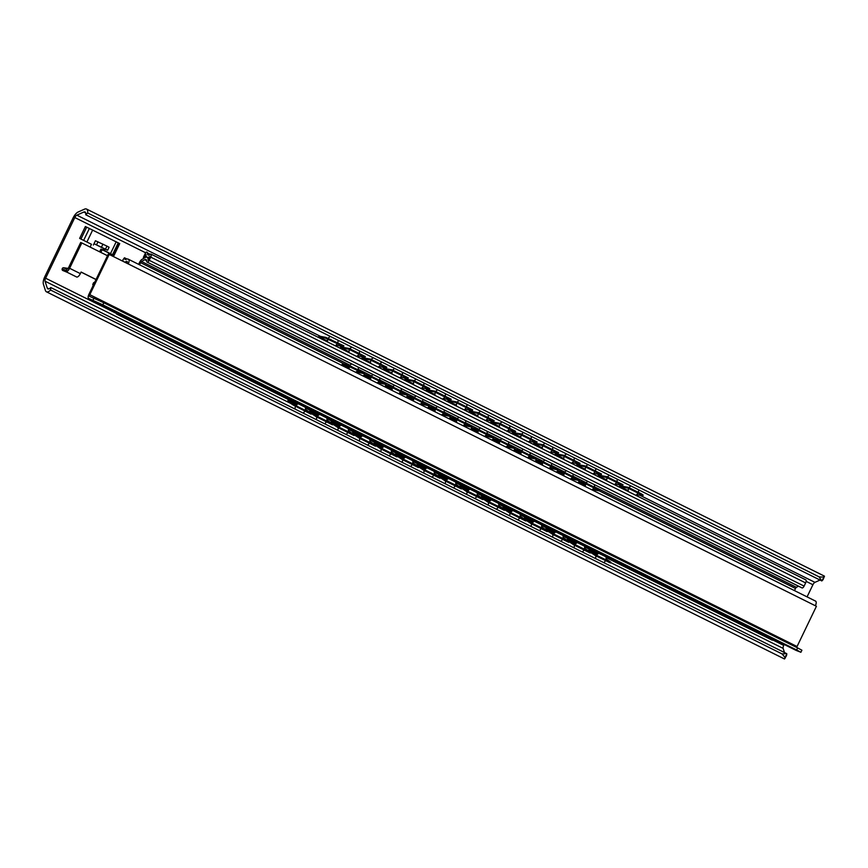 <?xml version="1.0" encoding="UTF-8"?>
<svg xmlns="http://www.w3.org/2000/svg" width="868" height="868" viewBox="0 0 868 868"><rect width="100%" height="100%" fill="white"/><g stroke="black" fill="none" stroke-linecap="round" stroke-linejoin="round"><path stroke-width="1.3" d="M784.173 644.468L783.717 645.401A3.298 1.367 -63.6 0 0 783.164 648.396L784.488 652.552M820.054 580.063L814.943 582.352A3.298 1.367 -63.6 0 0 812.915 584.739L807.077 596.88M784.162 658.747C785.833 658.845 785.106 657.228 781.992 653.886L786.777 653.691C786.614 655.904 786.224 656.588 785.605 655.741M781.992 653.886L50.583 290.031A9.049 3.765 116.4 0 1 46.405 291.789L784.466 658.964L786.43 655.752M822.506 579.065C823.602 578.923 823.363 579.542 821.801 580.931L819.066 576.84C823.558 577.318 825.186 577.068 823.949 576.059M823.114 579.531L824.481 576.168L86.496 209.036A9.049 3.765 116.4 0 1 87.668 212.975L85.748 214.765A5.772 2.398 -63.6 0 0 85.042 211.976A5.772 2.398 -63.6 0 0 83.795 212.042L76.84 215.156A3.298 1.367 -63.6 0 0 74.811 217.542L45.613 278.205A3.298 1.367 -63.6 0 0 45.049 281.199L47.23 288.013A5.772 2.398 -63.6 0 0 47.87 288.86A5.772 2.398 -63.6 0 0 50.735 287.525L50.583 290.031M46.405 291.789A9.049 3.765 116.4 0 1 45.407 290.476L43.4 284.205A8.246 3.429 116.4 0 1 44.8 276.729L73.064 217.987A8.246 3.429 116.4 0 1 78.142 212.009L84.543 209.145A9.049 3.765 116.4 0 1 86.496 209.036M104.757 249.04L104.106 250.396L114.012 255.496L100.927 249.105L99.625 251.807M819.066 576.84L87.668 212.975M821.801 580.931L85.748 214.765M102.196 249.626L100.851 252.414M79.65 238.407L85.368 226.526L86.681 227.156L80.963 239.036L79.65 238.407L91.465 244.288L90.12 247.076M786.777 653.691L50.735 287.525M104.106 250.396L102.836 249.886L103.531 248.432M80.963 239.036L83.697 240.425M109.965 253.489L102.836 249.886M105.071 249.192L107.665 250.223L109.086 247.25L106.97 246.111L95.447 240.751L94.048 243.648A4.123 1.714 -63.6 0 0 94.287 243.832A4.123 1.714 -63.6 0 0 94.33 243.854L105.071 249.192A4.123 1.714 116.4 0 1 105.017 249.17A4.123 1.714 116.4 0 1 104.974 249.149M93.375 245.058L94.048 243.648M86.681 227.156L119.719 243.615L114.012 255.496M107.665 250.223L94.33 243.854M597.868 553.914L589.383 549.694L589.318 550.551L595.882 554.945L595.502 555.672L590.49 552.319M595.502 555.672L610.464 562.974L610.844 562.247L606.048 558.981M574.03 544.995L590.131 553.003L590.511 552.276L574.41 544.269L574.03 544.995L569.017 541.643M552.558 534.308L568.659 542.326L569.039 541.599L552.938 533.581L552.558 534.308L547.545 530.956M531.086 523.632L547.187 531.639L547.567 530.912L531.466 522.905L531.086 523.632L526.073 520.279M509.603 512.945L525.715 520.963L526.095 520.236L509.993 512.218L509.603 512.945L504.601 509.592M488.131 502.268L504.243 510.276L504.623 509.549L488.521 501.541L488.131 502.268L483.129 498.916M466.659 491.581L482.771 499.599L483.151 498.861L467.049 490.854L466.659 491.581L461.657 488.228M445.186 480.905L461.299 488.912L461.678 488.185L445.577 480.178L445.186 480.905L440.184 477.552M423.714 470.217L439.826 478.235L440.206 477.498L424.105 469.49L423.714 470.217L418.712 466.865M402.242 459.541L418.354 467.548L418.734 466.821L402.633 458.814L402.242 459.541L397.24 456.188M380.77 448.854L396.882 456.872L397.262 456.134L381.161 448.127L380.77 448.854L375.768 445.501M359.298 438.177L375.41 446.185L375.79 445.458L359.688 437.439L359.298 438.177L354.296 434.814M337.826 427.49L353.938 435.497L354.318 434.77L338.216 426.763L337.826 427.49L332.824 424.137M293.178 405.031L288.057 401.602L288.436 400.875L298.353 406.929L311.373 413.407L310.994 414.134L293.178 405.031L293.568 404.304M316.353 416.814L332.466 424.821L332.845 424.094L316.744 416.076L316.353 416.814L311.352 413.45M589.253 549.184L589.068 549.563A1.649 0.684 -63.6 0 0 588.819 551.147M567.78 538.507L567.596 538.887A1.649 0.684 -63.6 0 0 567.346 540.46M546.308 527.82L546.124 528.2A1.649 0.684 -63.6 0 0 545.874 529.784M524.836 517.144L524.652 517.523A1.649 0.684 -63.6 0 0 524.402 519.097M503.364 506.456L503.18 506.836A1.649 0.684 -63.6 0 0 502.93 508.42M481.892 495.78L481.707 496.16A1.649 0.684 -63.6 0 0 481.458 497.733M460.42 485.093L460.235 485.472A1.649 0.684 -63.6 0 0 459.986 487.046M438.948 474.416L438.763 474.796A1.649 0.684 -63.6 0 0 438.514 476.369M417.475 463.729L417.291 464.109A1.649 0.684 -63.6 0 0 417.041 465.682M396.003 453.053L395.819 453.432A1.649 0.684 -63.6 0 0 395.569 455.006M374.531 442.365L374.347 442.745A1.649 0.684 -63.6 0 0 374.097 444.318M353.059 431.689L352.875 432.058A1.649 0.684 -63.6 0 0 352.625 433.642M331.576 421.002L331.402 421.381A1.649 0.684 -63.6 0 0 331.153 422.955M288.371 399.508L288.187 399.888A1.649 0.684 -63.6 0 0 288.057 401.602M310.104 410.314L309.93 410.694A1.649 0.684 -63.6 0 0 309.681 412.278M595.882 554.945L610.844 562.247M574.41 544.269L567.846 539.874L568.084 538.659M590.511 552.276L584.576 548.305M552.938 533.581L546.373 529.187L546.612 527.972M569.039 541.599L563.104 537.617M531.466 522.905L524.901 518.511L525.14 517.295M547.567 530.912L541.632 526.941M509.993 512.218L503.429 507.823L503.668 506.608M526.095 520.236L520.16 516.254M488.521 501.541L481.957 497.147L482.196 495.932M504.623 509.549L498.688 505.577M467.049 490.854L460.485 486.46L460.724 485.245M483.151 498.861L477.216 494.89M445.577 480.178L439.013 475.783L439.251 474.568M461.678 488.185L455.743 484.214M424.105 469.49L417.541 465.096L417.779 463.881M440.206 477.498L434.271 473.527M402.633 458.814L396.068 454.42L396.307 453.204M418.734 466.821L412.799 462.85M381.161 448.127L374.596 443.732L374.835 442.517M397.262 456.134L391.327 452.163M359.688 437.439L353.124 433.056L353.363 431.841M375.79 445.458L369.855 441.476M338.216 426.763L331.652 422.369L331.891 421.154M354.318 434.77L348.383 430.799M311.373 413.407L305.438 409.436M316.744 416.076L310.18 411.682L310.418 410.477M332.845 424.094L326.911 420.112M297.247 404.369L288.501 400.018L288.436 400.875L296.585 404.922M628.193 490.648L620.088 486.612L628.041 488.12L628.367 487.371L620.425 485.863A1.649 0.684 -63.6 0 0 619.166 487.024M620.088 486.612L619.47 487.176M349.055 351.779L340.95 347.753L348.903 349.261L349.229 348.502L341.276 346.994A1.649 0.684 -63.6 0 0 340.028 348.155M340.95 347.753L340.332 348.307M606.721 479.961L598.616 475.935L606.569 477.443L606.895 476.695L598.953 475.187A1.649 0.684 -63.6 0 0 597.694 476.348M585.249 469.284L577.144 465.248L585.097 466.756L585.423 466.007L577.48 464.499A1.649 0.684 -63.6 0 0 576.222 465.66M563.777 458.597L555.672 454.572L563.625 456.08L563.95 455.331L556.008 453.823A1.649 0.684 -63.6 0 0 554.75 454.984M542.305 447.921L534.2 443.884L542.153 445.392L542.478 444.644L534.536 443.136A1.649 0.684 -63.6 0 0 533.278 444.297M520.833 437.233L512.728 433.208L520.681 434.716L521.006 433.967L513.064 432.459A1.649 0.684 -63.6 0 0 511.805 433.62M499.36 426.557L491.255 422.521L499.209 424.029L499.534 423.28L491.592 421.772A1.649 0.684 -63.6 0 0 490.333 422.933M477.888 415.87L469.783 411.844L477.736 413.352L478.062 412.593L470.12 411.096A1.649 0.684 -63.6 0 0 468.861 412.257M456.416 405.193L448.311 401.157L456.264 402.665L456.59 401.917L448.647 400.408A1.649 0.684 -63.6 0 0 447.389 401.569M434.944 394.506L426.839 390.481L434.792 391.989L435.118 391.229L427.175 389.721A1.649 0.684 -63.6 0 0 425.917 390.882M413.472 383.83L405.367 379.793L413.32 381.302L413.645 380.553L405.692 379.045A1.649 0.684 -63.6 0 0 404.445 380.206M392 373.142L383.895 369.117L391.848 370.625L392.173 369.866L384.22 368.358A1.649 0.684 -63.6 0 0 382.972 369.518M370.527 362.466L362.423 358.43L370.376 359.938L370.701 359.189L362.748 357.681A1.649 0.684 -63.6 0 0 361.5 358.842M327.583 341.091L319.207 336.936L325.424 338.108L325.75 337.359L319.543 336.187A1.649 0.684 -63.6 0 0 318.285 337.348M598.616 475.935L597.998 476.499M577.144 465.248L576.526 465.812M555.672 454.572L555.053 455.136M534.2 443.884L533.581 444.449M512.728 433.208L512.109 433.772M491.255 422.521L490.637 423.085M469.783 411.844L469.165 412.409M448.311 401.157L447.693 401.721M426.839 390.481L426.221 391.045M405.367 379.793L404.748 380.358M383.895 369.117L383.276 369.681M362.423 358.43L361.804 358.994M319.207 336.936L318.589 337.5M628.041 488.12L640.79 494.467L641.116 493.718L643.155 495.042L642.83 495.791L640.79 494.467M636.613 494.706L642.83 495.791M606.569 477.443L622.671 485.451L623.007 484.702L606.895 476.695M615.141 484.029L622.671 485.451M585.097 466.756L601.198 474.774L601.524 474.015L585.423 466.007M593.669 473.342L601.198 474.774M563.625 456.08L579.726 464.087L580.052 463.338L563.95 455.331M572.196 462.666L579.726 464.087M542.153 445.392L558.254 453.411L558.58 452.651L542.478 444.644M550.724 451.978L558.254 453.411M520.681 434.716L536.782 442.723L537.108 441.975L521.006 433.967M529.252 441.302L536.782 442.723M499.209 424.029L515.31 432.047L515.635 431.287L499.534 423.28M507.78 430.615L515.31 432.047M477.736 413.352L493.838 421.36L494.163 420.611L478.062 412.593M486.308 419.928L493.838 421.36M456.264 402.665L472.366 410.683L472.691 409.924L456.59 401.917M464.836 409.251L472.366 410.683M434.792 391.989L450.893 399.996L451.219 399.247L435.118 391.229M443.364 398.564L450.893 399.996M413.32 381.302L429.421 389.309L429.747 388.56L413.645 380.553M421.891 387.887L429.421 389.309M391.848 370.625L407.949 378.632L408.275 377.884L392.173 369.866M400.419 377.2L407.949 378.632M370.376 359.938L386.477 367.945L386.803 367.197L370.701 359.189M378.947 366.524L386.477 367.945M348.903 349.261L365.005 357.269L365.33 356.52L349.229 348.502M357.475 355.837L365.005 357.269M336.003 345.16L343.533 346.582L343.858 345.833L325.75 337.359M343.533 346.582L325.424 338.108M628.367 487.371L641.116 493.718M798.451 586.16L796.433 587.31A1.649 0.684 -63.6 0 0 795.5 588.471L794.752 590.023A4.123 3.743 112.1 0 1 794.426 590.587M150.934 254.096L805.775 579.857A2.886 1.204 116.4 0 1 805.808 579.878A2.886 1.204 116.4 0 1 805.634 582.916L804.104 586.106A2.474 1.031 116.4 0 1 802.075 587.94L801.923 587.886A2.474 1.031 116.4 0 1 801.891 587.864A2.474 1.031 116.4 0 1 801.858 587.853L146.985 262.06A2.474 1.031 -63.6 0 0 147.017 262.082L147.169 262.136A2.474 1.031 -63.6 0 0 149.198 260.302L150.728 257.112A2.886 1.204 -63.6 0 0 150.902 254.074A2.886 1.204 -63.6 0 0 150.869 254.053L150.511 254.172A5.772 2.398 -63.6 0 1 148.157 254.997A5.772 2.398 -63.6 0 1 147.386 252.892A1.649 0.684 -63.6 0 0 147.159 252.284A1.649 0.684 -63.6 0 0 147.148 252.273L146.67 252.089A1.649 0.684 -63.6 0 0 145.325 253.315L143.361 257.395L144.316 257.785L145.943 254.389A8.246 3.429 116.4 0 0 147.061 257.21L149.068 258.208M605.94 556.876L772.835 639.9A5.772 2.398 -63.6 0 0 772.835 639.9A1.649 0.684 116.4 0 1 772.184 640.15L771.706 639.955A1.649 0.684 116.4 0 1 771.685 639.944A1.649 0.684 116.4 0 1 771.674 639.933M777.272 641.04A2.886 1.204 116.4 0 1 776.122 641.485L776.068 641.463M138.696 264.382A2.474 2.246 112.1 0 1 138.891 263.829L139.531 262.483A4.535 1.888 -63.6 0 1 142.113 259.304L145.13 257.59A7.421 3.092 116.4 0 1 147.083 257.319A7.421 3.092 116.4 0 1 148.07 260.27L149.904 256.461A8.246 3.429 116.4 0 1 147.061 257.21M146.985 262.06A2.474 1.031 -63.6 0 1 146.649 261.225A4.948 2.061 -63.6 0 0 145.987 259.532A4.948 2.061 -63.6 0 0 144.685 259.716L141.527 261.507A1.649 0.684 116.4 0 0 140.594 262.668L139.846 264.219A2.474 2.246 112.1 0 0 139.629 264.849M121.032 314.563A5.772 2.398 -63.6 0 1 121.064 315.366L121.184 315.67A2.886 1.204 -63.6 0 0 122.366 315.236M121.173 315.659L776.122 641.485M118.797 313.456A5.772 2.398 -63.6 0 0 117.929 314.097A1.649 0.684 -63.6 0 1 117.278 314.346L116.8 314.151A1.649 0.684 -63.6 0 0 116.8 314.151A1.649 0.684 -63.6 0 1 116.844 312.491M144.489 257.959L143.361 257.395M341.623 365.33L342.762 364.473L346.278 365.211L346.614 364.462L364.712 372.969L364.376 373.717L346.278 365.211M585.39 485.169L579.227 482.109L584.468 483.216L584.804 482.456L579.564 481.36A1.649 0.684 -63.6 0 0 578.262 482.597L578.088 482.966M563.918 474.492L557.755 471.422L562.996 472.528L563.332 471.78L558.091 470.673A1.649 0.684 -63.6 0 0 556.789 471.921L556.616 472.279M542.446 463.805L536.283 460.745L541.524 461.841L541.86 461.092L536.619 459.997A1.649 0.684 -63.6 0 0 535.317 461.233L535.144 461.602M520.974 453.129L514.811 450.058L520.051 451.165L520.388 450.416L515.147 449.309A1.649 0.684 -63.6 0 0 513.845 450.557L513.661 450.915M499.501 442.441L493.339 439.382L498.579 440.477L498.916 439.729L493.675 438.633A1.649 0.684 -63.6 0 0 492.373 439.87L492.189 440.239M478.029 431.765L471.866 428.694L477.107 429.801L477.443 429.052L472.203 427.946A1.649 0.684 -63.6 0 0 470.901 429.183L470.716 429.551M456.557 421.078L450.394 418.018L455.635 419.114L455.971 418.365L450.731 417.269A1.649 0.684 -63.6 0 0 449.429 418.506L449.244 418.875M435.085 410.401L428.922 407.331L434.163 408.437L434.499 407.689L429.259 406.582A1.649 0.684 -63.6 0 0 427.957 407.819L427.772 408.188M413.613 399.714L407.45 396.654L412.691 397.75L413.027 397.001L407.786 395.906A1.649 0.684 -63.6 0 0 406.484 397.143L406.3 397.511M392.141 389.038L385.978 385.967L391.218 387.074L391.555 386.325L386.314 385.218A1.649 0.684 -63.6 0 0 385.012 386.455L384.828 386.824M370.669 378.35L364.506 375.291L369.746 376.386L370.083 375.638L364.842 374.531A1.649 0.684 -63.6 0 0 363.54 375.779L363.356 376.148M364.506 375.291L363.67 376.3M346.614 364.462L343.099 363.725A1.649 0.684 -63.6 0 0 341.797 364.961M579.227 482.109L578.392 483.118M597.553 488.803L599.593 490.105L599.267 490.854L597.217 489.552L597.553 488.803L584.804 482.456M563.332 471.78L579.433 479.787L579.097 480.536L562.996 472.528M541.86 461.092L557.961 469.111L557.625 469.859L541.524 461.841M520.388 450.416L536.489 458.423L536.153 459.172L520.051 451.165M498.916 439.729L515.017 447.747L514.681 448.496L498.579 440.477M477.443 429.052L493.545 437.06L493.208 437.808L477.107 429.801M455.971 418.365L472.073 426.383L471.736 427.132L455.635 419.114M434.499 407.689L450.601 415.696L450.264 416.445L434.163 408.437M413.027 397.001L429.128 405.02L428.792 405.768L412.691 397.75M391.555 386.325L407.656 394.332L407.32 395.081L391.218 387.074M370.083 375.638L386.184 383.656L385.848 384.405L369.746 376.386M594.493 491.125L595.329 490.116L599.267 490.854L795.5 588.471M584.468 483.216L597.217 489.552M573.021 480.449L573.856 479.44L579.097 480.536M551.549 469.762L552.384 468.753L557.625 469.859M530.077 459.085L530.912 458.076L536.153 459.172M508.605 448.398L509.44 447.389L514.681 448.496M487.132 437.722L487.968 436.712L493.208 437.808M465.66 427.034L466.496 426.025L471.736 427.132M444.188 416.358L445.024 415.349L450.264 416.445M422.716 405.671L423.551 404.662L428.792 405.768M401.244 394.994L402.079 393.985L407.32 395.081M379.772 384.307L380.607 383.298L385.848 384.405M358.3 373.631L359.135 372.611L364.376 373.717M557.755 471.422L556.92 472.431M536.283 460.745L535.447 461.754M514.811 450.058L513.975 451.067M493.339 439.382L492.503 440.391M471.866 428.694L471.031 429.703M450.394 418.018L449.559 419.027M428.922 407.331L428.087 408.34M407.45 396.654L406.615 397.663M385.978 385.967L385.142 386.976M341.927 365.482L349.218 368.629M128.518 259.315L815.529 601.09A4.535 1.888 116.4 0 1 815.584 601.112A4.535 1.888 116.4 0 1 815.377 605.755M93.18 285.464L92.746 284.509L93.592 282.74A7.779 3.244 116.4 0 1 94.764 282.165M128.258 263.926A4.535 1.888 116.4 0 0 128.464 259.282A4.535 1.888 116.4 0 0 128.41 259.261L127.997 259.098A8.246 3.429 116.4 0 0 126.24 259.272A4.948 2.061 116.4 0 1 125.133 259.358A4.948 2.061 116.4 0 1 124.46 257.774L122.844 259.977A7.779 3.244 116.4 0 0 123.386 261.507M65.892 271.651A4.535 1.888 -63.6 0 0 69.614 268.288L81.809 242.942L80.691 242.487L68.767 267.268A2.723 1.128 116.4 0 1 67.042 269.264L65.892 271.651L76.634 277A4.535 1.888 -63.6 0 0 80.344 273.626L81.104 272.042L96.055 279.474M81.809 242.942L107.491 255.724M81.071 272.118L96.012 279.561M63.093 270.588A1.324 1.194 -67.9 0 1 62.138 269.123L62.181 268.885A1.324 1.194 -67.9 0 1 63.603 267.756L68.073 268.386M127.336 262.038L126.164 261.463A2.723 1.128 116.4 0 1 126.967 261.301A2.723 1.128 116.4 0 1 127.129 263.373M126.164 261.463A7.779 3.244 116.4 0 1 124.471 262.038M126.978 259.022L124.46 257.774M796.748 647.474A1.649 0.684 116.4 0 1 797.052 646.519L816.419 606.276L109.173 254.433L108.283 254.074L88.916 294.317A3.96 1.649 -63.6 0 0 88.688 298.473A3.96 1.649 -63.6 0 0 88.731 298.494L102.836 304.842L796.661 650.002L797.659 647.929L801.902 650.208L800.893 652.28L796.661 650.002M88.688 298.473L795.923 650.316A3.96 1.649 -63.6 0 0 795.923 650.316A3.96 1.649 -63.6 0 0 795.978 650.338L800.893 652.28M797.659 647.929L103.835 302.758L102.836 304.842M104.258 305.927L99.592 303.648L104.258 305.927M333.345 419.895L328.679 417.616L333.345 419.895M562.29 533.787L557.625 531.509L562.29 533.787M791.377 647.756L786.712 645.477L791.377 647.756M761.008 632.588L749.561 626.989L761.008 632.588M142.341 324.816L130.884 319.218L142.341 324.816M797.052 646.519L89.805 294.675A1.649 0.684 116.4 0 0 89.708 296.411A1.649 0.684 116.4 0 1 89.708 296.411L103.835 302.758M89.805 294.675L109.173 254.433M85.726 213.007L83.795 212.042M814.943 582.352L640.117 495.368M621.369 486.047L618.645 484.691M599.896 475.36L597.173 474.004M578.424 464.684L575.701 463.328M556.952 453.997L554.229 452.64M535.48 443.32L532.757 441.964M514.008 432.633L511.285 431.277M492.536 421.956L489.812 420.6M471.064 411.269L468.34 409.913M449.591 400.593L446.868 399.237M428.119 389.906L425.396 388.549M406.647 379.229L403.924 377.873M385.175 368.542L382.452 367.186M363.703 357.866L360.979 356.498M342.231 347.178L339.507 345.822M320.487 336.361L76.84 215.156M812.915 584.739L806.144 581.376M145.64 252.783L74.811 217.542M783.717 645.401L772.77 639.955M116.562 313.511L45.613 278.205M783.164 648.396L610.671 562.583M591.781 553.187L590.392 552.493M570.309 542.5L568.92 541.816M548.836 531.824L547.448 531.129M527.364 521.136L525.975 520.453M505.892 510.46L504.503 509.766M484.42 499.773L483.031 499.089M462.948 489.096L461.559 488.402M441.476 478.409L440.087 477.726M420.004 467.733L418.615 467.038M398.531 457.045L397.143 456.362M377.059 446.369L375.67 445.675M355.587 435.682L354.198 434.998M334.115 425.005L332.726 424.311M312.643 414.318L311.254 413.635M290.899 403.501L45.049 281.199M48.923 288.86L47.23 288.013M92.692 229.998L86.974 241.879M116.225 241.705L110.507 253.586M97.997 241.792L96.565 244.765M106.97 246.111L105.538 249.083M102.945 244.103L101.513 247.076M118.905 243.192L113.187 255.073M118.265 242.78L112.547 254.66M89.404 228.425L83.686 240.306M608.631 561.292L608.251 562.019M298.353 406.929L297.974 407.667M597.195 554.468L589.318 550.551M575.723 543.791L567.846 539.874M554.251 533.104L546.373 529.187M532.778 522.428L524.901 518.511M511.306 511.74L503.429 507.823M489.834 501.064L481.957 497.147M468.362 490.377L460.485 486.46M446.89 479.7L439.013 475.783M425.418 469.013L417.541 465.096M403.945 458.337L396.068 454.42M382.473 447.649L374.596 443.732M361.001 436.973L353.124 433.056M339.529 426.286L331.652 422.369M318.057 415.609L310.18 411.682M576.395 543.227L567.911 539.017M554.923 532.551L546.439 528.33M533.451 521.863L524.966 517.654M511.979 511.187L503.494 506.966M490.507 500.5L482.022 496.29M469.035 489.823L460.55 485.603M447.562 479.136L439.078 474.926M426.09 468.46L417.606 464.239M404.618 457.772L396.134 453.552M383.135 447.096L374.661 442.875M361.663 436.409L353.189 432.188M340.191 425.732L331.717 421.512M318.719 415.045L310.245 410.824M330.513 340.115L330.849 339.355M140.594 262.668L344.195 363.952M363.432 373.522L365.938 374.77M384.904 384.199L387.41 385.446M406.376 394.886L408.882 396.134M427.848 405.562L430.354 406.81M449.32 416.249L451.827 417.497M470.792 426.926L473.299 428.174M492.264 437.613L494.771 438.861M513.737 448.289L516.243 449.548M535.209 458.977L537.715 460.224M556.681 469.653L559.187 470.912M578.153 480.34L580.659 481.588M138.891 263.829L139.846 264.219M150.316 254.346L147.386 252.892M805.634 582.916L150.728 257.112M804.104 586.106L149.198 260.302M802.075 587.94L147.169 262.136M801.923 587.886L147.017 262.082M146.627 260.682L144.685 259.716M141.527 261.507L350.097 365.265M358.169 369.28L371.569 375.952M379.641 379.956L393.041 386.629M401.114 390.643L414.513 397.316M422.586 401.32L435.986 407.993M444.058 412.007L457.458 418.68M465.53 422.683L478.93 429.356M487.002 433.371L500.402 440.043M508.474 444.047L521.874 450.72M529.947 454.734L543.346 461.407M551.419 465.411L564.818 472.084M572.891 476.098L586.291 482.771M594.363 486.785L796.433 587.31M598.877 553.361L584.468 546.189M577.404 542.674L562.996 535.513M555.932 531.997L541.524 524.825M534.46 521.31L520.051 514.149M512.988 510.634L498.579 503.462M491.516 499.946L477.107 492.785M470.044 489.27L455.635 482.098M448.572 478.583L434.163 471.422M427.099 467.906L412.691 460.734M405.627 457.219L391.218 450.058M384.144 446.543L369.746 439.371M362.672 435.855L348.274 428.694M341.2 425.179L326.802 418.007M319.728 414.492L305.33 407.32M298.256 403.804L117.929 314.097M772.184 640.15L606.07 557.56M598.291 553.643L584.587 546.829M576.819 542.956L563.115 536.142M555.346 532.279L541.643 525.466M533.874 521.592L520.171 514.778M512.402 510.916L498.699 504.102M490.887 500.25L477.226 493.415M469.458 489.552L455.754 482.738M447.986 478.865L434.282 472.051M426.514 468.188L412.81 461.375M405.041 457.501L391.349 450.731M383.569 446.825L369.866 440M362.097 436.137L348.394 429.324M340.625 425.461L326.921 418.636M319.153 414.774L305.449 407.96M297.681 404.097L117.278 314.346M598.247 553.665L584.598 546.873L598.247 553.665M576.775 542.977L563.126 536.185L576.775 542.988M555.303 532.301L541.654 525.509L555.303 532.301M533.831 521.614L520.182 514.822L533.831 521.614M512.359 510.937L498.709 504.145L512.359 510.937M469.414 489.574L455.765 482.782L469.414 489.574M447.942 478.886L434.293 472.094L447.942 478.886M426.47 468.21L412.821 461.418L426.47 468.21M383.526 446.846L369.876 440.054L383.526 446.846M362.054 436.159L348.404 429.367L362.054 436.159M340.581 425.483L326.932 418.691L340.581 425.483M319.109 414.796L305.46 408.003L319.109 414.796M297.637 404.119L116.8 314.151L297.637 404.119M351.366 367.24L351.692 366.491M595.329 490.116L592.985 488.955M573.856 479.44L571.513 478.268M552.384 468.753L550.041 467.592M530.912 458.076L528.569 456.904M509.44 447.389L507.096 446.228M487.968 436.712L485.624 435.541M466.496 426.025L464.152 424.864M445.024 415.349L442.68 414.177M423.551 404.662L421.208 403.501M402.079 393.985L399.736 392.813M380.607 383.298L378.264 382.126M359.135 372.611L356.791 371.45M349.196 367.674L342.762 364.473M594.678 490.735L592.204 489.509M585.423 486.134L578.576 482.727M573.205 480.058L570.732 478.821M563.95 475.447L557.104 472.051M551.733 469.371L549.26 468.145M542.478 464.771L535.632 461.364M530.261 458.695L527.787 457.458M521.006 454.083L514.16 450.676M508.789 448.007L506.315 446.781M499.534 443.407L492.688 440M487.317 437.331L484.843 436.094M478.062 432.72L471.216 429.313M465.845 426.644L463.371 425.418M456.59 422.043L449.743 418.636M444.373 415.967L441.899 414.73M435.118 411.356L428.271 407.949M422.9 405.28L420.427 404.054M413.645 400.68L406.799 397.273M401.428 394.604L398.954 393.367M392.173 389.992L385.327 386.586M379.956 383.916L377.482 382.69M370.701 379.305L363.855 375.909M358.484 373.24L356.01 372.003M69.614 268.288L80.344 273.626M66.293 270.816L62.138 269.123M67.161 269.21L63.603 267.756M66.402 270.599L62.181 268.885M795.978 650.338L88.731 298.494M93.939 298.125L92.941 300.209M94.287 243.832L105.017 249.17M630.906 485.971A5.23 5.23 0 0 0 629.04 487.707M628.649 488.424A5.23 5.23 0 0 0 628.291 491.559M635.723 495.259A5.23 5.23 0 0 0 638.013 493.078M638.349 492.34A5.23 5.23 0 0 0 638.609 489.802M609.434 475.284A5.23 5.23 0 0 0 607.567 477.02M607.177 477.747A5.23 5.23 0 0 0 606.819 480.883M614.251 484.583A5.23 5.23 0 0 0 616.54 482.402M616.877 481.653A5.23 5.23 0 0 0 617.137 479.114M587.962 464.608A5.23 5.23 0 0 0 586.095 466.344M585.705 467.06A5.23 5.23 0 0 0 585.347 470.196M592.779 473.895A5.23 5.23 0 0 0 595.068 471.715M595.405 470.977A5.23 5.23 0 0 0 595.654 468.438M566.489 453.921A5.23 5.23 0 0 0 564.623 455.657M564.233 456.384A5.23 5.23 0 0 0 563.875 459.519M571.307 463.219A5.23 5.23 0 0 0 573.596 461.038M573.932 460.29A5.23 5.23 0 0 0 574.182 457.751M545.017 443.244A5.23 5.23 0 0 0 543.151 444.98M542.76 445.696A5.23 5.23 0 0 0 542.402 448.832M549.835 452.532A5.23 5.23 0 0 0 552.124 450.351M552.46 449.613A5.23 5.23 0 0 0 552.71 447.074M523.545 432.557A5.23 5.23 0 0 0 521.679 434.293M521.288 435.009A5.23 5.23 0 0 0 520.93 438.156M528.362 441.855A5.23 5.23 0 0 0 530.652 439.675M530.988 438.926A5.23 5.23 0 0 0 531.238 436.387M502.073 421.881A5.23 5.23 0 0 0 500.207 423.617M499.816 424.333A5.23 5.23 0 0 0 499.458 427.468M506.89 431.168A5.23 5.23 0 0 0 509.18 428.987M509.516 428.249A5.23 5.23 0 0 0 509.766 425.711M480.601 411.193A5.23 5.23 0 0 0 478.735 412.929M478.344 413.645A5.23 5.23 0 0 0 477.986 416.792M485.418 420.492A5.23 5.23 0 0 0 487.707 418.311M488.044 417.562A5.23 5.23 0 0 0 488.293 415.023M459.129 400.517A5.23 5.23 0 0 0 457.262 402.253M456.872 402.969A5.23 5.23 0 0 0 456.514 406.105M463.946 409.804A5.23 5.23 0 0 0 466.235 407.624M466.572 406.875A5.23 5.23 0 0 0 466.821 404.347M437.656 389.83A5.23 5.23 0 0 0 435.79 391.566M435.4 392.282A5.23 5.23 0 0 0 435.042 395.428M442.474 399.128A5.23 5.23 0 0 0 444.763 396.947M445.1 396.199A5.23 5.23 0 0 0 445.349 393.66M416.184 379.153A5.23 5.23 0 0 0 414.318 380.889M413.928 381.605A5.23 5.23 0 0 0 413.569 384.741M421.002 388.441A5.23 5.23 0 0 0 423.291 386.26M423.627 385.511A5.23 5.23 0 0 0 423.877 382.972M394.712 368.466A5.23 5.23 0 0 0 392.846 370.202M392.455 370.918A5.23 5.23 0 0 0 392.097 374.065M399.53 377.764A5.23 5.23 0 0 0 401.819 375.584M402.155 374.835A5.23 5.23 0 0 0 402.405 372.296M373.24 357.79A5.23 5.23 0 0 0 371.374 359.515M370.983 360.242A5.23 5.23 0 0 0 370.625 363.377M378.057 367.077A5.23 5.23 0 0 0 380.347 364.896M380.683 364.148A5.23 5.23 0 0 0 380.933 361.609M351.768 347.102A5.23 5.23 0 0 0 349.902 348.838M349.511 349.554A5.23 5.23 0 0 0 349.153 352.701M356.585 356.39A5.23 5.23 0 0 0 358.875 354.22M359.211 353.471A5.23 5.23 0 0 0 359.461 350.932M330.296 336.426A5.23 5.23 0 0 0 328.364 338.249M327.995 338.976A5.23 5.23 0 0 0 327.681 342.014M335.113 345.714A5.23 5.23 0 0 0 337.402 343.533M337.739 342.784A5.23 5.23 0 0 0 337.988 340.245M598.931 553.339A5.23 5.23 0 0 0 596.533 555.27M596.132 555.987A5.23 5.23 0 0 0 595.654 558.612M603.694 562.605A5.23 5.23 0 0 0 605.495 560.652M605.821 559.893A5.23 5.23 0 0 0 605.929 556.822M577.459 542.652A5.23 5.23 0 0 0 575.061 544.594M574.659 545.31A5.23 5.23 0 0 0 574.182 547.925M582.222 551.929A5.23 5.23 0 0 0 584.023 549.965M584.348 549.216A5.23 5.23 0 0 0 584.457 546.135M555.987 531.976A5.23 5.23 0 0 0 553.589 533.907M553.187 534.623A5.23 5.23 0 0 0 552.71 537.249M560.75 541.241A5.23 5.23 0 0 0 562.551 539.288M562.876 538.529A5.23 5.23 0 0 0 562.985 535.458M534.514 521.288A5.23 5.23 0 0 0 532.117 523.23M531.715 523.947A5.23 5.23 0 0 0 531.238 526.561M539.278 530.565A5.23 5.23 0 0 0 541.079 528.601M541.404 527.852A5.23 5.23 0 0 0 541.513 524.771M513.042 510.612A5.23 5.23 0 0 0 510.644 512.543M510.243 513.259A5.23 5.23 0 0 0 509.766 515.885M517.805 519.878A5.23 5.23 0 0 0 519.606 517.925M519.932 517.165A5.23 5.23 0 0 0 520.04 514.095M491.57 499.925A5.23 5.23 0 0 0 489.172 501.867M488.771 502.583A5.23 5.23 0 0 0 488.293 505.198M496.333 509.201A5.23 5.23 0 0 0 498.134 507.238M498.46 506.489A5.23 5.23 0 0 0 498.568 503.407M470.098 489.248A5.23 5.23 0 0 0 467.7 491.179M467.299 491.896A5.23 5.23 0 0 0 466.821 494.521M474.861 498.514A5.23 5.23 0 0 0 476.662 496.561M476.988 495.802A5.23 5.23 0 0 0 477.096 492.731M448.615 478.561A5.23 5.23 0 0 0 446.228 480.492M445.826 481.219A5.23 5.23 0 0 0 445.349 483.834M453.389 487.838A5.23 5.23 0 0 0 455.19 485.874M455.516 485.125A5.23 5.23 0 0 0 455.613 482.044M427.143 467.885A5.23 5.23 0 0 0 424.756 469.816M424.354 470.532A5.23 5.23 0 0 0 423.877 473.158M431.917 477.15A5.23 5.23 0 0 0 433.718 475.197M434.043 474.438A5.23 5.23 0 0 0 434.141 471.357M405.671 457.197A5.23 5.23 0 0 0 403.284 459.129M402.882 459.856A5.23 5.23 0 0 0 402.405 462.47M410.434 466.463A5.23 5.23 0 0 0 412.246 464.51M412.571 463.751A5.23 5.23 0 0 0 412.669 460.68M384.199 446.521A5.23 5.23 0 0 0 381.811 448.452M381.41 449.168A5.23 5.23 0 0 0 380.933 451.794M388.962 455.787A5.23 5.23 0 0 0 390.774 453.834M391.099 453.074A5.23 5.23 0 0 0 391.197 449.993M362.726 435.834A5.23 5.23 0 0 0 360.339 437.765M359.927 438.492A5.23 5.23 0 0 0 359.461 441.107M367.489 445.1A5.23 5.23 0 0 0 369.301 443.147M369.627 442.387A5.23 5.23 0 0 0 369.725 439.316M341.254 425.146A5.23 5.23 0 0 0 338.867 427.089M338.455 427.805A5.23 5.23 0 0 0 337.988 430.43M346.017 434.423A5.23 5.23 0 0 0 347.829 432.47M348.155 431.711A5.23 5.23 0 0 0 348.252 428.629M319.782 414.47A5.23 5.23 0 0 0 317.395 416.401M316.983 417.117A5.23 5.23 0 0 0 316.516 419.743M324.545 423.736A5.23 5.23 0 0 0 326.357 421.783M326.683 421.023A5.23 5.23 0 0 0 326.78 417.953M298.31 403.783A5.23 5.23 0 0 0 295.945 405.681M295.532 406.398A5.23 5.23 0 0 0 295.044 409.067M303.073 413.059A5.23 5.23 0 0 0 304.885 411.106M305.211 410.347A5.23 5.23 0 0 0 305.308 407.266M147.083 257.319L149.025 258.284M805.808 579.878L150.902 254.074M587.918 481.414A4.579 4.579 0 0 0 586.074 483.096M585.705 483.823A4.579 4.579 0 0 0 585.52 486.666M591.716 489.747A4.579 4.579 0 0 0 593.875 487.892M594.233 487.154A4.579 4.579 0 0 0 594.461 484.669M566.446 470.738A4.579 4.579 0 0 0 564.601 472.409M564.233 473.147A4.579 4.579 0 0 0 564.048 475.989M570.243 479.06A4.579 4.579 0 0 0 572.403 477.205M572.761 476.467A4.579 4.579 0 0 0 572.989 473.993M544.974 460.051A4.579 4.579 0 0 0 543.129 461.733M542.76 462.46A4.579 4.579 0 0 0 542.576 465.302M548.771 468.384A4.579 4.579 0 0 0 550.93 466.528M551.288 465.791A4.579 4.579 0 0 0 551.516 463.306M523.502 449.374A4.579 4.579 0 0 0 521.657 451.045M521.288 451.772A4.579 4.579 0 0 0 521.104 454.615M527.299 457.696A4.579 4.579 0 0 0 529.458 455.841M529.816 455.103A4.579 4.579 0 0 0 530.044 452.629M502.029 438.687A4.579 4.579 0 0 0 500.185 440.369M499.816 441.096A4.579 4.579 0 0 0 499.632 443.939M505.827 447.02A4.579 4.579 0 0 0 507.986 445.165M508.344 444.427A4.579 4.579 0 0 0 508.572 441.942M480.557 428.011A4.579 4.579 0 0 0 478.713 429.682M478.344 430.409A4.579 4.579 0 0 0 478.159 433.251M484.355 436.333A4.579 4.579 0 0 0 486.514 434.477M486.872 433.74A4.579 4.579 0 0 0 487.1 431.266M459.085 417.324A4.579 4.579 0 0 0 457.241 419.005M456.872 419.732A4.579 4.579 0 0 0 456.687 422.575M462.883 425.656A4.579 4.579 0 0 0 465.042 423.801M465.4 423.063A4.579 4.579 0 0 0 465.628 420.579M437.613 406.647A4.579 4.579 0 0 0 435.769 408.318M435.4 409.045A4.579 4.579 0 0 0 435.215 411.888M441.411 414.969A4.579 4.579 0 0 0 443.57 413.114M443.928 412.376A4.579 4.579 0 0 0 444.156 409.902M416.141 395.96A4.579 4.579 0 0 0 414.296 397.631M413.928 398.369A4.579 4.579 0 0 0 413.743 401.211M419.938 404.293A4.579 4.579 0 0 0 422.098 402.437M422.456 401.7A4.579 4.579 0 0 0 422.683 399.215M394.669 385.284A4.579 4.579 0 0 0 392.824 386.954M392.455 387.681A4.579 4.579 0 0 0 392.271 390.524M398.466 393.605A4.579 4.579 0 0 0 400.625 391.75M400.983 391.012A4.579 4.579 0 0 0 401.211 388.538M373.197 374.596A4.579 4.579 0 0 0 371.352 376.267M370.983 377.005A4.579 4.579 0 0 0 370.799 379.848M376.994 382.929A4.579 4.579 0 0 0 379.153 381.074M379.511 380.336A4.579 4.579 0 0 0 379.739 377.851M351.724 363.92A4.579 4.579 0 0 0 349.847 365.634M349.489 366.372A4.579 4.579 0 0 0 349.327 369.16M355.522 372.242A4.579 4.579 0 0 0 357.681 370.386M358.039 369.649A4.579 4.579 0 0 0 358.267 367.175M67.064 272.237L62.832 270.512M128.464 259.282L815.584 601.112"/></g></svg>

